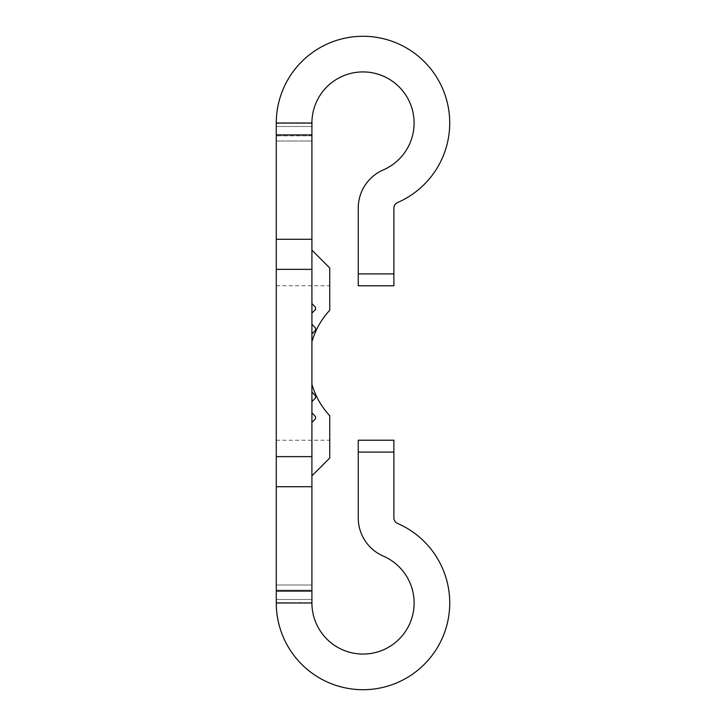 <?xml version="1.0" encoding="UTF-8"?>
<svg xmlns="http://www.w3.org/2000/svg" width="726" height="726" viewBox="0 0 726 726"><rect width="100%" height="100%" fill="white"/><g stroke="black" fill="none" stroke-linecap="round" stroke-linejoin="round"><path stroke-width="0.54" stroke-dasharray="3.63 2.72" d="M311.917 363L311.917 384.208C315.365 396.124 321.309 406.624 329.74 415.717L329.74 458.042L311.917 475.857L311.917 363M311.917 250.143L329.74 267.958L329.74 310.283C321.309 319.376 315.365 329.876 311.917 341.792L311.917 250.143L311.917 341.792M276.279 363L276.279 285.781L276.279 363M276.279 591.1L311.917 591.1L311.917 602.979L276.279 602.698L311.917 602.979L311.917 584.993L311.917 602.698L276.279 602.698L276.279 584.993L276.279 602.979L276.279 269.364L311.917 269.364L311.917 134.9L276.279 134.9L276.279 123.021L276.279 141.007L276.279 123.302L311.917 123.302L311.917 141.007L311.917 123.021L276.279 123.021L311.917 123.021L311.917 134.9M276.279 269.364L276.279 134.9M276.279 486.719L311.917 486.719L311.917 269.364M276.279 135.826L276.279 126.505L276.279 135.826L311.917 135.826L311.917 141.007L311.917 123.021L311.917 135.826L276.279 135.826M276.279 584.993L276.279 590.174L276.279 584.993L311.917 584.993L311.917 590.174L311.917 584.993L276.279 584.993M276.279 123.021L311.917 123.021A51.083 51.083 0 0 1 412.205 109.272A51.083 51.083 0 0 1 383.31 169.902A41.582 41.582 0 0 0 358.254 208.053L358.254 273.902L393.891 273.902L393.891 208.053A5.944 5.944 0 0 1 397.467 202.599A86.721 86.721 0 0 0 351.221 37.099A86.721 86.721 0 0 0 276.279 123.021L311.917 123.021M276.279 239.281L311.917 239.281M276.279 456.636L311.917 456.636M311.917 591.1L311.917 486.719M311.917 602.979L311.917 599.495L311.917 602.979L276.279 602.979A86.721 86.721 0 0 0 446.526 626.32A86.721 86.721 0 0 0 397.467 523.401A5.944 5.944 0 0 1 393.891 517.947L393.891 452.098L358.254 452.098L358.254 517.947A41.582 41.582 0 0 0 383.31 556.098A51.083 51.083 0 0 1 356.067 653.591A51.083 51.083 0 0 1 311.917 602.979L276.279 602.979M311.917 384.208L311.917 475.857M311.917 303.604L311.917 313.106L311.917 303.604L311.917 313.106L311.917 303.604L315.483 307.162L311.917 303.604L315.483 307.162L315.483 309.539L311.917 313.106L315.483 309.539L315.483 307.162L315.483 309.539L311.917 313.106M311.917 324.386L311.917 333.896L311.917 324.386L311.917 333.896L311.917 324.386L315.483 327.952L311.917 324.386L315.483 327.952L315.483 330.33L311.917 333.896L315.483 330.33L315.483 327.952L315.483 330.33L311.917 333.896M311.917 392.104L311.917 401.614L311.917 392.104L311.917 401.614L311.917 392.104L315.483 395.67L311.917 392.104L315.483 395.67L315.483 398.048L311.917 401.614L315.483 398.048L315.483 395.67L315.483 398.048L311.917 401.614M311.917 412.894L311.917 422.396L311.917 412.894L311.917 422.396L311.917 412.894L315.483 416.461L311.917 412.894L315.483 416.461L315.483 418.838L311.917 422.396L315.483 418.838L315.483 416.461L315.483 418.838L311.917 422.396M311.917 599.495L311.917 590.174L311.917 599.495L276.279 599.495L311.917 599.495M393.891 273.902L393.891 285.781L358.254 285.781L358.254 273.902M358.254 452.098L358.254 440.219L393.891 440.219L393.891 452.098M311.917 590.174L276.279 590.174L311.917 590.174M276.279 126.505L311.917 126.505L276.279 126.505M276.279 285.781L329.74 285.781M276.279 440.219L329.74 440.219M276.279 141.007L311.917 141.007L276.279 141.007"/><path stroke-width="1.09" d="M311.917 341.792C315.365 329.876 321.309 319.376 329.74 310.283L329.74 267.958L311.917 250.143M276.279 591.1L276.279 602.979L311.917 602.979L311.917 591.1L276.279 591.1L276.279 486.719L311.917 486.719L311.917 591.1M276.279 134.9L311.917 134.9L311.917 123.021L276.279 123.021L276.279 486.719M311.917 475.857L329.74 458.042L329.74 415.717C321.309 406.624 315.365 396.124 311.917 384.208M393.891 452.098L358.254 452.098L358.254 440.219L393.891 440.219L393.891 517.947A5.944 5.944 0 0 0 397.467 523.401A86.721 86.721 0 0 1 351.221 688.901A86.721 86.721 0 0 1 276.279 602.979M276.279 456.636L311.917 456.636L311.917 486.719M276.279 269.364L311.917 269.364L311.917 456.636M276.279 239.281L311.917 239.281L311.917 269.364M311.917 134.9L311.917 239.281M276.279 123.021A86.721 86.721 0 0 1 446.526 99.68A86.721 86.721 0 0 1 397.467 202.599A5.944 5.944 0 0 0 393.891 208.053L393.891 285.781L358.254 285.781L358.254 273.902L393.891 273.902M358.254 452.098L358.254 517.947A41.582 41.582 0 0 0 383.31 556.098A51.083 51.083 0 0 1 356.067 653.591A51.083 51.083 0 0 1 311.917 602.979M311.917 123.021A51.083 51.083 0 0 1 412.205 109.272A51.083 51.083 0 0 1 383.31 169.902A41.582 41.582 0 0 0 358.254 208.053L358.254 273.902M311.917 412.894L315.483 416.461L315.483 418.838L311.917 422.396M311.917 392.104L315.483 395.67L315.483 398.048L311.917 401.614M311.917 324.386L315.483 327.952L315.483 330.33L311.917 333.896M311.917 303.604L315.483 307.162L315.483 309.539L311.917 313.106"/></g></svg>
